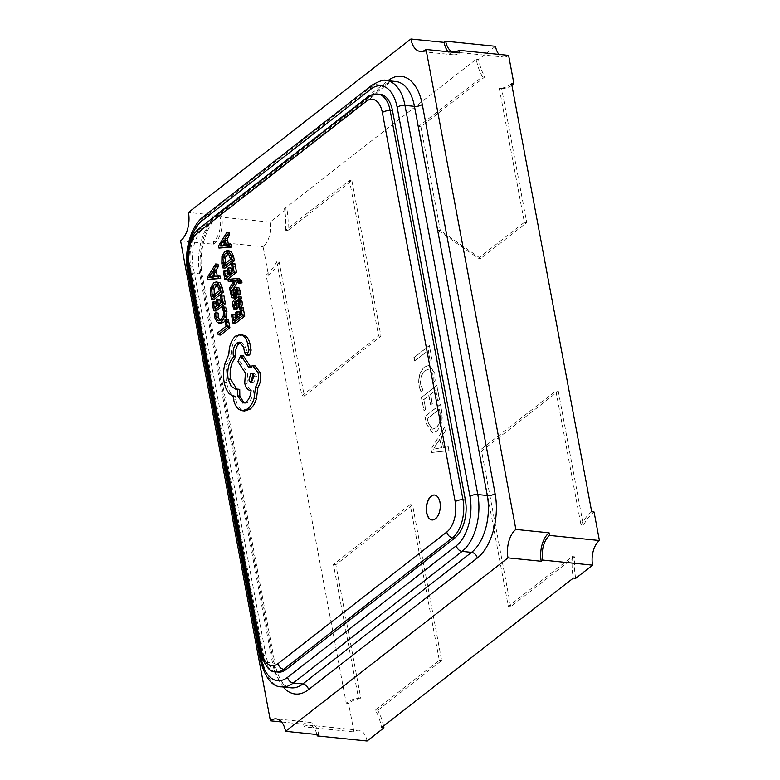 <?xml version="1.0" encoding="UTF-8"?>
<svg xmlns="http://www.w3.org/2000/svg" width="780" height="780" viewBox="0 0 780 780"><rect width="100%" height="100%" fill="white"/><g stroke="black" fill="none" stroke-linecap="round" stroke-linejoin="round"><path stroke-width="0.58" stroke-dasharray="3.9 2.92" d="M432.101 519.977A12.538 6.952 -84.2 0 0 432.218 519.987A12.538 6.952 -84.2 0 0 435.62 518.856A12.538 6.952 -84.2 0 0 440.515 505.186A12.538 6.952 -84.2 0 0 434.772 495.046A12.538 6.952 -84.2 0 0 434.655 495.037M229.164 232.81L220.925 246.139L221.335 248.323M231.406 244.803L228.559 245.271L228.442 244.657M234.965 263.815L233.893 264.644L235.102 271.118L231.952 273.565L231.611 271.742M226.746 270.631L225.664 271.469L227.195 279.62M230.899 267.91L229.827 268.749L230.88 274.404L227.887 276.744L227.546 274.911M233.951 281.239L236.857 280.761L231.884 288.308L232.303 290.531M239.636 278.801L230.266 279.679L230.656 281.726M238.095 280.956L239.518 280.81L240.845 282.106L240.922 283.335M236.983 294.889L237.851 289.712L239.197 291.34L239.158 295.103M236.291 289.546L238.29 289.546L235.921 289.302M239.041 287.908L237.354 287.761L236.379 289.292L235.238 295.815L234.468 295.718L233.932 294.352L233.873 291.096L232.732 291.983L234.059 297.619L235.726 297.775M235.238 295.815L232.879 295.552L235.238 295.815M241.108 296.663L236.808 300.017C235.111 301.343 234.526 303.361 235.034 306.082L236.389 309.494M236.067 305.75L237.227 301.967L238.134 305.097L239.889 307.573M218.585 282.155L216.05 283.081L213.174 288.054L213.057 295.006L213.895 299.52M228.345 319.39L227.282 320.229L228.462 326.527L220.165 332.992L220.545 335.039M225.615 307.193L224.464 308.1L225.849 311.698L225.625 316.534L223.246 320.171L219.892 320.531M225.079 320.902L226.132 319.166M218.137 313.034L216.869 314.018L217.191 318.065L219.658 322.803L220.935 323.29M218.634 320.765L221.013 321.009L219.609 320.648M223.821 295.21L222.749 296.049L223.967 302.513L220.818 304.97L220.477 303.147M215.602 302.035L214.529 302.874L216.05 311.025M219.755 299.305L218.683 300.144L219.745 305.809L216.752 308.139L216.401 306.316M218.02 264.215L209.791 277.543L210.2 279.727M220.262 276.198L217.415 276.676L217.298 276.052M243.165 307.651L242.093 308.48L243.311 314.954L240.162 317.401L239.821 315.578M234.946 314.467L233.873 315.305L235.394 323.456M239.099 311.747L238.027 312.585L239.089 318.24L236.086 320.58L235.745 318.747M229.72 250.75L227.185 251.677L224.318 256.649L224.191 263.601L225.04 268.125M242.639 334.786L237.9 336.365C233.698 340.285 231.484 346.261 231.27 354.305L227.146 364.484C225.722 370.666 225.527 376.662 226.551 382.483C227.516 387.465 229.222 391.297 231.67 393.968L235.531 396.63L235.882 399.331C236.847 404.293 238.719 407.774 241.498 409.773L244.618 410.972M240.718 342.517L241.936 342.401L245.983 347.344L246.987 353.135L248.664 355.358M239.733 389.356L236.954 389.171M243.175 355.592L240.298 361.832L247.777 373.279L247.094 383.487C248.264 388.489 250.39 390.868 253.471 390.644C253.052 395.801 251.433 399.643 248.615 402.168L245.261 403.279L244.091 402.968M250.165 390.419L251.102 390.4M255.06 365.878L251.053 367.507L250.175 366.19M433.475 382.337L435.162 381.03L434.811 373.123L429.273 365.255L424.964 366.863C420.03 371.183 418.139 377.695 419.289 386.412L421.034 392.038L423.091 390.439L420.976 385.125C420.166 378.485 421.668 373.591 425.49 370.441L429.039 369.096L433.212 374.917L433.241 382.317L435.162 381.03M441.773 411.508L440.456 404.45L425.11 416.413L426.485 423.735L432.637 432.88L436.498 431.467C441.373 426.904 443.137 420.254 441.773 411.508L440.456 404.45M511.592 83.674A50.173 27.836 95.8 0 1 499.268 88.267L524.365 222.368L478.335 258.248L437.941 230.285L418.519 126.516L482.479 76.645A50.173 27.836 95.8 0 1 476.248 59.212L284.476 208.738L286.845 208.982A50.173 27.836 95.8 0 1 287.898 230.451L351.858 180.589L349.479 180.346L378.612 336.005L301.899 395.811L276.802 261.719L279.181 261.963A50.173 27.836 95.8 0 1 268.495 275.311L263.152 246.772A18.632 10.345 -84.2 0 0 269.968 222.134L286.845 208.982M591.698 511.738A50.173 27.836 -84.2 0 0 581.012 525.096L583.391 525.34A50.173 27.836 95.8 0 1 594.077 511.982M575.718 578.321A50.173 27.836 95.8 0 1 574.675 556.842L572.296 556.598L508.336 606.469L479.212 450.801L555.916 390.994L581.012 525.096M572.296 556.598A50.173 27.836 -84.2 0 0 573.349 578.077M276.802 261.719A50.173 27.836 -84.2 0 1 266.116 275.067L346.232 703.131A50.173 27.836 95.8 0 1 358.556 698.539L333.46 564.447L410.173 504.631L439.306 660.289L375.346 710.161A50.173 27.836 95.8 0 1 381.576 727.603M287.898 230.451L285.519 230.207L349.479 180.346M285.519 230.207A50.173 27.836 -84.2 0 0 284.476 208.738M431.866 452.478L449.104 450.645L448.393 446.842L443.596 447.574L441.587 436.858L445.429 431.028L444.717 427.235L431.213 448.997L431.623 452.459L449.104 450.645M437.824 400.706L439.51 399.389L436.907 385.466L421.561 397.43L424.047 410.719L425.734 409.402L423.901 399.594L428.951 395.655L430.667 404.83L432.354 403.523L430.628 394.348L435.874 390.263L437.59 400.676L439.51 399.389M430.248 360.204L431.935 358.898L429.439 345.608L414.102 357.572L414.755 361.043L428.415 350.395L430.014 360.185L431.935 358.898M448.13 51.743A21.499 11.934 -84.2 0 0 453.453 54.814A21.499 11.934 -84.2 0 0 459.274 52.884M499.268 88.267L501.637 88.51L526.734 222.602L480.704 258.492L440.31 230.529L420.888 126.76L484.848 76.888L482.479 76.645M420.888 126.76L418.519 126.516M526.734 222.602L524.365 222.368M180.589 240.874L213.808 244.276A21.499 11.934 -84.2 0 0 221.676 215.845L188.448 212.453M318.776 734.711A21.499 11.934 -84.2 0 0 309.455 722.29A21.499 11.934 -84.2 0 0 303.625 724.22L281.551 721.968M358.556 698.539L360.925 698.783L335.829 564.691L412.542 504.875L441.675 660.533L377.715 710.404L375.346 710.161M441.675 660.533L439.306 660.289M335.829 564.691L333.46 564.447M476.248 59.212L478.618 59.455A50.173 27.836 -84.2 0 0 484.848 76.888M213.808 244.276L213.32 241.683A18.632 10.345 -84.2 0 0 220.136 217.045L269.968 222.134M220.136 217.045L221.676 215.845M495.495 46.293L478.618 59.455M266.116 275.067L268.495 275.311M346.232 703.131L348.601 703.375L353.944 731.913A18.632 10.345 95.8 0 1 358.995 730.236A18.632 10.345 95.8 0 1 367.068 741M303.625 724.22L304.112 726.814L353.944 731.913M213.32 241.683L263.152 246.772M380.133 94.331A28.675 15.912 -84.2 0 0 372.362 96.905L203.599 228.491A28.675 15.912 -84.2 0 0 193.108 266.399L265.941 655.541A28.675 15.912 -84.2 0 0 278.363 672.106M574.675 556.842L510.715 606.703L481.582 451.045L558.295 391.238L555.916 390.994M481.582 451.045L479.212 450.801M558.295 391.238L583.391 525.34M510.715 606.703L508.336 606.469M480.704 258.492L478.335 258.248M440.31 230.529L437.941 230.285M508.618 55.38A18.632 10.345 95.8 0 1 503.568 57.057A18.632 10.345 95.8 0 1 498.966 54.395M501.637 88.51A50.173 27.836 -84.2 0 0 511.904 85.371M351.858 180.589L380.981 336.248L304.278 396.055L279.181 261.963M304.278 396.055L301.899 395.811M380.981 336.248L378.612 336.005M412.542 504.875L410.173 504.631M383.584 726.034A50.173 27.836 -84.2 0 0 377.715 710.404M360.925 698.783A50.173 27.836 -84.2 0 0 348.601 703.375M304.112 726.814A18.632 10.345 95.8 0 1 309.163 725.146A18.632 10.345 95.8 0 1 316.943 734.526M448.861 450.616L448.393 446.842M448.149 446.823L443.596 447.574M443.362 447.554L441.587 436.858M441.353 436.839L445.429 431.028M445.195 430.999L444.717 427.235M444.483 427.206L431.213 448.997M430.979 448.978L431.623 452.459M439.832 439.023L441.46 447.7L433.163 449.231L439.832 439.023L441.694 447.72L433.387 449.173L440.066 439.052M440.222 404.43L425.11 416.413M424.876 416.393L426.485 423.735M426.25 423.715L432.403 432.861L436.498 431.467M436.264 431.438C441.139 426.875 442.894 420.225 441.538 411.479M435.659 427.927L432.305 429.224L427.927 422.38L427.216 418.558L439.189 409.217L439.871 412.903C440.924 419.63 439.52 424.642 435.659 427.927L432.549 429.253L428.161 422.409L427.45 418.577L439.423 409.247L440.115 412.932C441.168 419.659 439.754 424.661 435.893 427.947M439.276 399.37L436.907 385.466M436.663 385.447L421.561 397.43M421.327 397.41L424.047 410.719M423.813 410.699L425.734 409.402M425.5 409.383L423.901 399.594M423.657 399.575L428.951 395.655M428.707 395.635L430.667 404.83M430.433 404.81L432.354 403.523M432.11 403.494L430.628 394.348M430.394 394.319L435.874 390.263M435.63 390.234L437.59 400.676M434.928 381.001L434.811 373.123M434.567 373.094L429.039 365.225L424.964 366.863M424.729 366.834C419.796 371.163 417.904 377.676 419.045 386.383L419.289 386.412M419.045 386.383L421.034 392.038M420.8 392.018L423.091 390.439M422.857 390.409L420.976 385.125M420.742 385.106C419.933 378.456 421.434 373.561 425.256 370.412L425.49 370.441M425.256 370.412L428.805 369.077L433.212 374.917M432.978 374.887L433.241 382.317M431.691 358.868L429.439 345.608M429.205 345.579L414.102 357.572M413.868 357.542L414.755 361.043M414.511 361.023L428.415 350.395M428.171 350.376L430.014 360.185M224.903 319.985L227.282 320.229M226.083 326.284L228.462 326.527M217.796 332.748L220.165 332.992M222.085 307.856L224.464 308.1M214.5 313.774L216.869 314.018M220.379 295.805L222.749 296.049M221.588 302.269L223.967 302.513M218.439 304.726L220.818 304.97M216.314 299.9L218.683 300.144M217.367 305.565L219.745 305.809M214.373 307.895L216.752 308.139M212.15 302.63L214.529 302.874M214.256 294.811L214.597 296.634L221.812 291.008L219.521 284.768L217.328 284.661M212.219 296.4L214.597 296.634M219.434 290.764L221.812 291.008M207.412 277.3L209.791 277.543M215.046 276.432L217.415 276.676M213.866 276.607L216.236 276.851L215.241 271.537L213.447 274.375M212.872 271.294L215.241 271.537M211.828 276.919L211.204 277.768L216.236 276.851M208.913 277.485L211.195 277.719M208.826 277.524L211.204 277.768M209.528 277.27L211.906 277.514M239.723 308.236L242.093 308.48M240.932 314.71L243.311 314.954M237.783 317.168L240.162 317.401M235.657 312.341L238.027 312.585M236.71 317.996L239.089 318.24M233.717 320.336L236.086 320.58M231.494 315.061L233.873 315.305M234.858 301.724L237.227 301.967M241.215 304.024L238.846 303.781L239.606 305.341L240.552 305.214L241.215 304.024L241.234 302.279L240.289 300.553L237.442 300.144M237.841 305.165L240.552 305.214L238.173 304.97M237.919 300.31L240.289 300.553L238.514 300.963M233.62 292.276L235.989 292.519M230.363 291.749L232.732 291.983M227.897 279.435L230.266 279.679M234.361 280.693L236.262 280.888M234.478 280.469L236.847 280.712M234.487 280.527L236.857 280.761M233.98 281.19L236.359 281.434M229.515 288.064L231.884 288.308M231.524 264.401L233.893 264.644M232.732 270.875L235.102 271.118M229.583 273.322L231.952 273.565M227.448 268.505L229.827 268.749M228.511 274.16L230.88 274.404M225.518 276.5L227.887 276.744M223.294 271.226L225.664 271.469M225.391 263.416L225.732 265.239L232.947 259.613L230.666 253.364L228.462 253.266M223.363 264.995L225.732 265.239M230.578 259.369L232.947 259.613M218.556 245.895L220.925 246.139M226.18 245.027L228.559 245.271M225.001 245.213L227.38 245.447L226.385 240.143L224.591 242.97M224.016 239.899L226.385 240.143M222.963 245.524L222.339 246.373L227.38 245.447M220.048 246.09L222.329 246.324M219.97 246.129L222.339 246.373M220.672 245.875L223.041 246.119M235.521 336.122L237.9 336.365M228.891 354.061L231.27 354.305M224.776 364.24L227.146 364.484M233.152 396.396L235.531 396.63M248.674 367.263L251.053 367.507M237.929 361.589L240.298 361.832M245.407 373.035L247.777 373.279M243.604 347.1L245.983 347.344M252.281 382.512L253.422 383.136L256.503 376.282L254.397 373.483L253.159 373.854M283.228 687.014A48.74 27.046 95.8 0 1 274.18 665.857L201.357 276.705A48.74 27.046 95.8 0 1 219.18 212.267L387.913 80.71M219.18 212.267A5.733 4.212 -127.9 0 1 217.961 216.304A5.733 4.212 -127.9 0 1 215.407 216.976L205.92 216.001L374.673 84.425L384.169 85.391L215.407 216.976A43.007 23.858 -84.2 0 0 199.68 273.829L272.503 662.981L263.016 662.005L190.184 272.863L199.68 273.829A5.733 2.242 -10.6 0 1 202.244 275.165A5.733 2.242 -10.6 0 1 201.357 276.705M188.974 245.32A37.274 20.68 -84.2 0 0 187.531 259.418M281.648 686.849A43.007 23.858 95.8 0 1 263.016 662.005A5.733 2.242 169.4 0 1 260.442 660.67M387.952 80.72A5.733 4.212 -127.9 0 1 386.724 84.728L217.961 216.304C214.325 218.829 210.668 224.006 206.993 231.855C201.279 246.509 199.7 260.949 202.244 275.165L275.077 664.316A5.733 2.242 -10.6 0 0 272.503 662.981A43.007 23.858 -84.2 0 0 291.145 687.823C288.21 687.502 279.932 685.727 275.077 664.316A5.733 2.242 -10.6 0 1 274.18 665.857M187.619 271.528A5.733 2.242 169.4 0 0 190.184 272.863A43.007 23.858 95.8 0 1 205.92 216.001A5.733 4.212 52.1 0 0 203.365 216.674M372.119 85.088A5.733 4.212 52.1 0 1 374.673 84.425A43.007 23.858 95.8 0 1 386.334 80.555M395.831 81.52A43.007 23.858 -84.2 0 0 384.169 85.391A5.733 4.212 -127.9 0 0 386.724 84.728C390.858 81.968 393.89 80.896 395.831 81.52M275.993 671.863A28.675 15.912 95.8 0 1 263.562 655.298L190.739 266.156L193.108 266.399M188.175 264.81A5.733 2.242 -10.6 0 0 190.739 266.156A28.675 15.912 95.8 0 1 201.23 228.248L203.599 228.491M260.998 653.962A5.733 2.242 -10.6 0 0 263.562 655.298L265.941 655.541M198.666 228.91A5.733 4.212 52.1 0 1 201.23 228.248L369.983 96.662L372.362 96.905M367.429 97.334A5.733 4.212 52.1 0 1 369.983 96.662A28.675 15.912 95.8 0 1 377.754 94.087M223.48 311.454L225.849 311.698M223.255 316.29L225.625 316.534M220.876 319.927L223.246 320.171M214.822 317.821L217.191 318.065M217.279 322.559L219.658 322.803M213.681 282.838L216.05 283.081M210.805 287.81L213.174 288.054M210.678 294.762L213.057 295.006M219.005 288.473L221.383 288.717M217.152 284.524L219.521 284.768M232.664 305.848L235.034 306.082M235.765 304.853L238.134 305.097M234.439 299.783L236.808 300.017M238.865 302.035L241.234 302.279M236.827 291.096L239.197 291.34M234.985 287.518L237.354 287.761M234 289.048L236.379 289.292M233.405 294.655L235.774 294.898M230.568 294.655L232.937 294.898M231.689 297.375L234.059 297.619M236.73 290.657L237.315 290.716M238.466 281.863L240.845 282.106M236.554 278.558L238.924 278.801M224.816 251.433L227.185 251.677M221.939 256.415L224.318 256.649M221.822 263.357L224.191 263.601M230.149 257.069L232.518 257.312M228.286 253.13L230.666 253.364M224.172 382.239L226.551 382.483M229.3 393.724L231.67 393.968M233.503 399.087L235.882 399.331M239.119 409.539L241.498 409.773M249.337 366.746L251.716 366.99M244.725 383.243L247.094 383.487M246.236 401.924L248.615 402.168M244.549 352.17L246.928 352.414M244.618 352.892L246.987 353.135M254.134 376.038L256.503 376.282M453.453 54.814L420.225 51.422M309.455 722.29L276.237 718.897M309.163 725.146L358.995 730.236M453.736 51.967L503.568 57.057M218.595 284.398L216.216 284.154M239.889 305.458L237.52 305.214M232.479 295.708L234.848 295.952M229.73 252.993L227.36 252.759M242.892 403.036L245.261 403.279M235.755 389.181L238.124 389.425M239.557 342.157L241.936 342.401M254.397 373.483L252.028 373.24M253.422 383.136L251.043 382.892"/><path stroke-width="1.17" d="M435.386 518.837A12.538 6.952 -84.2 0 0 440.281 505.167A12.538 6.952 -84.2 0 0 434.538 495.027A12.538 6.952 -84.2 0 0 431.135 496.148A12.538 6.952 -84.2 0 0 426.241 509.827A12.538 6.952 -84.2 0 0 431.983 519.958A12.538 6.952 -84.2 0 0 435.386 518.837M434.655 495.037A12.538 6.952 -84.2 0 0 431.369 496.177A12.538 6.952 -84.2 0 0 426.475 509.74A12.538 6.952 -84.2 0 0 432.101 519.977M228.442 244.657L227.321 238.68L229.583 235.072L229.164 232.81L226.785 232.567L218.556 245.895L218.966 248.079L229.457 246.811L229.028 244.559L226.18 245.027L224.952 238.436L227.204 234.829L226.785 232.567M218.966 248.079L231.826 247.055L231.406 244.803L229.028 244.559M228.52 267.667L227.448 268.505L228.511 274.16L225.518 276.5L224.367 270.387L223.294 271.226L224.816 279.377L227.195 279.62L236.554 272.327L234.965 263.815L232.586 263.572L231.524 264.401L232.732 270.875L229.583 273.322L228.52 267.667L230.899 267.91L231.611 271.742M227.546 274.911L226.746 270.631L224.367 270.387M228.277 281.482L234.478 280.469L229.515 288.064L229.924 290.287L235.765 280.644L237.149 280.566L238.466 281.863L238.543 283.091L239.587 282.282L239.441 280.927L236.554 278.558L227.897 279.435L228.277 281.482L233.951 281.239M238.543 283.091L240.922 283.335L241.966 282.526L241.82 281.171L238.924 278.801M229.924 290.287L232.303 290.531L238.095 280.956M236.788 294.869L237.998 293.923L237.822 290.55L236.672 287.664L234.985 287.518L234 289.048L232.859 295.571L232.099 295.474L231.553 294.109L231.504 290.862L230.363 291.749L231.689 297.375L233.347 297.531L234.302 296.147L235.482 289.468L236.827 291.096L236.788 294.869L239.158 295.103L240.376 294.167L240.191 290.794L239.041 287.908L237.354 287.761M234.059 297.619L235.726 297.775L236.983 294.889M234.01 309.25L236.389 309.494L237.53 308.607L236.018 305.526L233.649 305.282L234.858 301.724L235.765 304.853L237.51 307.33L238.651 306.901L239.889 304.824L239.928 301.802L238.076 299.218L239.109 298.409L238.739 296.429L234.439 299.783C232.742 301.099 232.147 303.118 232.664 305.848L234.01 309.25L235.15 308.363L233.649 305.282M237.51 307.33L241.02 307.144L242.258 305.068L242.297 302.045L240.445 299.452L241.478 298.652L241.108 296.663L238.739 296.429M211.526 299.276L213.895 299.52L223.265 292.227L222.446 287.869L219.989 282.74L216.206 281.911L213.681 282.838L210.805 287.81L210.678 294.762L211.526 299.276L220.886 291.983L220.077 287.625L217.61 282.506L216.206 281.911M229.905 327.736L228.345 319.39L225.976 319.147L224.903 319.985L226.083 326.284L217.796 332.748L218.176 334.796L220.545 335.039L229.905 327.736L227.536 327.493L225.976 319.147M226.132 319.166L226.98 311.152L225.615 307.193L223.246 306.95L222.085 307.856L223.48 311.454L223.255 316.29L220.876 319.927L217.747 320.453L215.904 316.953L215.758 312.79L218.137 313.034L218.273 317.197L220.126 320.697M215.758 312.79L214.5 313.774L214.822 317.821L217.279 322.559L220.935 323.29L223.724 322.257L225.079 320.902M217.386 299.062L216.314 299.9L217.367 305.565L214.373 307.895L213.232 301.792L212.15 302.63L213.681 310.781L216.05 311.025L225.41 303.722L223.821 295.21L221.452 294.967L220.379 295.805L221.588 302.269L218.439 304.726L217.386 299.062L219.755 299.305L220.477 303.147M216.401 306.316L215.602 302.035L213.232 301.792M217.298 276.052L216.187 270.085L218.439 266.468L218.02 264.215L215.65 263.971L207.412 277.3L207.821 279.484L218.312 278.216L217.893 275.954L215.046 276.432L213.808 269.841L216.07 266.233L215.65 263.971M207.821 279.484L220.681 278.46L220.262 276.198L217.893 275.954M236.73 311.503L235.657 312.341L236.71 317.996L233.717 320.336L232.576 314.223L231.494 315.061L233.025 323.222L235.394 323.456L244.754 316.163L243.165 307.651L240.796 307.408L239.723 308.236L240.932 314.71L237.783 317.168L236.73 311.503L239.099 311.747L239.821 315.578M235.745 318.747L234.946 314.467L232.576 314.223M222.671 267.881L225.04 268.125L234.4 260.822L233.591 256.464L231.124 251.345L227.351 250.507L224.816 251.433L221.939 256.415L221.822 263.357L222.671 267.881L232.03 260.578L231.211 256.23L228.755 251.102L227.351 250.507M246.295 355.115L249.698 355.017L251.15 350.142L249.912 343.502C248.927 339.651 247.289 337.019 244.998 335.595L240.259 334.542L235.521 336.122C231.328 340.041 229.115 346.018 228.891 354.061L224.776 364.24C223.353 370.422 223.148 376.418 224.172 382.239C225.147 387.221 226.853 391.053 229.3 393.724L233.152 396.396L233.503 399.087C234.468 404.05 236.34 407.531 239.119 409.539L242.239 410.728L247.699 408.905C250.439 406.712 252.564 403.25 254.065 398.522L255.577 387.036C258.073 383 258.921 378.261 258.102 372.811L252.691 365.635L248.674 367.263L240.805 355.348L237.929 361.589L245.407 373.035L244.725 383.243C245.895 388.245 248.011 390.634 251.102 390.4C250.682 395.558 249.054 399.399 246.236 401.924L242.892 403.036L237.481 395.86L237.364 389.113L235.755 389.181L231.085 386.276L228.15 379.012C226.931 369.817 228.725 362.398 233.522 356.772L233.347 355.875C232.645 350.298 233.834 346.018 236.896 343.044L239.557 342.157L243.604 347.1L244.618 352.892L246.295 355.115L247.328 354.773L248.781 349.898L247.543 343.258C246.548 339.407 244.91 336.775 242.629 335.361L240.259 334.542M236.954 389.171L230.519 379.255C229.31 370.061 231.095 362.642 235.891 357.016L235.726 356.119C235.024 350.532 236.203 346.261 239.275 343.288L240.718 342.517M244.091 402.968L239.85 396.103L239.733 389.356L237.364 389.113M250.175 366.19L243.175 355.592L240.805 355.348M242.239 410.728L244.618 410.972L250.068 409.149C252.808 406.945 254.933 403.494 256.444 398.765L257.946 387.27C260.452 383.243 261.29 378.505 260.471 373.055L255.06 365.878L252.691 365.635M549.1 532.828A21.499 11.934 -84.2 0 0 541.232 561.259L508.014 557.866A21.499 11.934 -84.2 0 1 515.873 529.435L549.1 532.828L549.578 535.421L599.41 540.52L594.077 511.982L591.698 511.738L511.592 83.674L513.962 83.918L508.618 55.38L458.796 50.29A18.632 10.345 95.8 0 1 453.736 51.967A18.632 10.345 95.8 0 1 445.663 41.203L444.132 42.393A21.499 11.934 -84.2 0 0 448.13 51.743M316.943 734.526A18.632 10.345 95.8 0 1 317.236 735.91L367.068 741L383.945 727.837L381.576 727.603L573.349 578.077L575.718 578.321L592.595 565.159L542.763 560.069L541.232 561.259M458.796 50.29L459.274 52.884L426.055 49.481A21.499 11.934 -84.2 0 1 420.225 51.422A21.499 11.934 -84.2 0 1 410.904 39L444.132 42.393M281.551 721.968L270.406 720.827L180.589 240.874A21.499 11.934 -84.2 0 0 188.448 212.453L410.904 39M317.236 735.91L318.776 734.711L285.558 731.318A21.499 11.934 -84.2 0 0 276.237 718.897A21.499 11.934 -84.2 0 0 270.406 720.827M445.663 41.203L495.495 46.293A18.632 10.345 95.8 0 0 498.966 54.395M285.558 731.318L508.014 557.866M515.873 529.435L426.055 49.481M392.555 110.887A28.675 15.912 -84.2 0 0 380.133 94.331L377.754 94.087A28.675 15.912 95.8 0 1 390.185 110.643L392.555 110.887L465.387 500.038A28.675 15.912 -84.2 0 1 454.896 537.947L286.133 669.523A28.675 15.912 -84.2 0 1 278.363 672.106L275.993 671.863A28.675 15.912 95.8 0 0 283.764 669.279L286.133 669.523M599.41 540.52A18.632 10.345 -84.2 0 0 592.595 565.159M511.904 85.371A50.173 27.836 -84.2 0 0 513.962 83.918M383.945 727.837A50.173 27.836 -84.2 0 0 383.584 726.034M549.578 535.421A18.632 10.345 -84.2 0 0 542.763 560.069M218.176 334.796L227.536 327.493M218.566 323.047L221.345 322.013L224.347 317.343L224.611 310.908L223.246 306.95M218.634 320.765L219.609 320.648M213.681 310.781L223.041 303.478L225.41 303.722M223.041 303.478L221.452 294.967M212.219 296.4L219.434 290.764L217.152 284.524L216.216 284.154L214.11 284.953L211.799 288.746L212.219 296.4M220.886 291.983L223.265 292.227M217.328 284.661L214.168 288.99L214.256 294.811M213.866 276.607L212.872 271.294L208.816 277.475L213.866 276.607M218.312 278.216L220.681 278.46M213.808 269.841L216.187 270.085M216.07 266.233L218.439 266.468M213.447 274.375L211.828 276.919M209.43 276.724L211.653 276.949M233.025 323.222L242.385 315.919L244.754 316.163M242.385 315.919L240.796 307.408M237.919 300.31L235.755 301.022L237.227 305.097L238.173 304.97L238.846 303.781L238.865 302.035L237.442 300.144M235.15 308.363L237.53 308.607M238.085 299.267L240.454 299.51M238.076 299.218L240.445 299.452M239.109 298.409L241.478 298.652M238.514 300.963L238.846 303.79M235.755 301.022L238.124 301.265M237.998 293.923L240.376 294.167M239.041 287.908L234.985 287.518M232.859 295.571L232.099 295.474L232.879 295.552M231.504 290.862L233.678 291.077M231.689 297.375L235.726 297.775M234.731 293.017L236.974 293.241M235.765 280.644L238.027 280.878M239.587 282.282L241.966 282.526M239.636 278.801L236.554 278.558M224.816 279.377L234.185 272.084L236.554 272.327M234.185 272.084L232.586 263.572M223.363 264.995L230.578 259.369L228.286 253.13L227.36 252.759L225.254 253.559L222.944 257.351L223.363 264.995M232.03 260.578L234.4 260.822M228.462 253.266L225.313 257.595L225.391 263.416M225.001 245.213L224.016 239.899L219.96 246.08L225.001 245.213M229.457 246.811L231.826 247.055M224.952 238.436L227.321 238.68M227.204 234.829L229.583 235.072M224.591 242.97L222.963 245.524M220.564 245.32L222.797 245.544M251.092 390.507L250.165 390.419L251.102 390.4M254.134 376.038L252.028 373.24L250.711 373.669L248.937 380.084L251.043 382.892L254.134 376.038M255.577 387.036L257.946 387.27M233.522 356.772L235.891 357.016M248.781 349.898L251.15 350.142M247.543 343.258L249.912 343.502M253.159 373.854L251.316 380.328L252.281 382.512M455.198 501.706L382.366 112.554A22.932 12.724 -84.2 0 0 366.21 101.371L197.447 232.947A22.932 12.724 -84.2 0 0 189.062 263.279L261.885 652.421A22.932 12.724 -84.2 0 0 278.05 663.605L446.803 532.028A22.932 12.724 -84.2 0 0 455.198 501.706A5.733 2.242 -10.6 0 1 463.008 499.795L465.387 500.038M387.913 80.71L387.943 80.691A48.74 27.046 95.8 0 1 422.282 104.452L495.105 493.603A48.74 27.046 95.8 0 1 477.282 558.041L308.519 689.627A48.74 27.046 95.8 0 1 283.228 687.014M422.282 104.452A5.733 2.242 -10.6 0 1 414.463 106.363L404.976 105.397L477.799 494.54L487.295 495.514L414.463 106.363A43.007 23.858 -84.2 0 0 395.831 81.52L386.334 80.555A43.007 23.858 95.8 0 1 404.976 105.397A5.733 2.242 169.4 0 0 397.156 107.299A37.274 20.68 -84.2 0 0 370.9 89.125L202.137 220.711A37.274 20.68 -84.2 0 0 188.974 245.32M477.282 558.041A5.733 4.212 -127.9 0 0 471.559 552.367L462.072 551.401L293.309 682.978L302.806 683.953L471.559 552.367A43.007 23.858 -84.2 0 0 487.295 495.514A5.733 2.242 -10.6 0 0 495.105 493.603M187.531 259.418A37.274 20.68 -84.2 0 0 188.506 269.987L261.339 659.129A37.274 20.68 -84.2 0 0 287.596 677.303L456.349 545.727A37.274 20.68 -84.2 0 0 469.989 496.45L397.156 107.299M287.596 677.303A5.733 4.212 52.1 0 0 293.309 682.978A43.007 23.858 95.8 0 1 281.648 686.849L291.145 687.823A43.007 23.858 -84.2 0 0 302.806 683.953A5.733 4.212 -127.9 0 1 308.519 689.627M469.989 496.45A5.733 2.242 169.4 0 1 477.799 494.54A43.007 23.858 95.8 0 1 462.072 551.401A5.733 4.212 52.1 0 1 456.349 545.727M382.366 112.554A5.733 2.242 -10.6 0 1 390.185 110.643L463.008 499.795A28.675 15.912 95.8 0 1 452.527 537.703L454.896 537.947M446.803 532.028A5.733 4.212 52.1 0 0 452.527 537.703L283.764 669.279A5.733 4.212 52.1 0 1 278.05 663.605M275.993 671.863C270.212 672.594 265.21 666.627 260.998 653.962A5.733 2.242 -10.6 0 1 261.885 652.421M260.998 653.962L188.175 264.81A5.733 2.242 -10.6 0 1 189.062 263.279M188.175 264.81C186.001 253.11 188.633 237.569 198.666 228.91A5.733 4.212 52.1 0 0 197.447 232.947M198.666 228.91L367.429 97.334A5.733 4.212 52.1 0 0 366.21 101.371M188.506 269.987A5.733 2.242 169.4 0 0 187.619 271.528C185.357 258.053 186.781 245.056 191.899 232.537C195.224 225.186 199.046 219.901 203.365 216.674A5.733 4.212 52.1 0 0 202.137 220.711M261.339 659.129A5.733 2.242 169.4 0 0 260.442 660.67L187.619 271.528M203.365 216.674L372.119 85.088A5.733 4.212 52.1 0 0 370.9 89.125M224.611 310.908L226.98 311.152M215.904 316.953L218.273 317.197M221.345 322.013L223.724 322.257M224.347 317.343L226.726 317.587M220.077 287.625L222.446 287.869M217.61 282.506L219.989 282.74M211.77 294.002L214.149 294.245M214.11 284.953L216.489 285.197M211.799 288.746L214.168 288.99M238.651 306.901L241.02 307.144M239.889 304.824L242.258 305.068M239.928 301.802L242.297 302.045M236.457 303.508L238.836 303.752M236.399 300.524L238.358 300.719M237.822 290.55L240.191 290.794M231.553 294.109L233.464 294.304M234.302 296.147L236.672 296.39M234.936 290.472L236.73 290.657M239.441 280.927L241.82 281.171M231.211 256.23L233.591 256.464M228.755 251.102L231.124 251.345M222.914 262.606L225.284 262.85M225.254 253.559L227.624 253.802M222.944 257.351L225.313 257.595M247.699 408.905L250.068 409.149M254.065 398.522L256.444 398.765M258.102 372.811L260.471 373.055M237.481 395.86L239.85 396.103M228.15 379.012L230.519 379.255M233.347 355.875L235.726 356.119M236.896 343.044L239.275 343.288M247.328 354.773L249.698 355.017M242.629 335.361L244.998 335.595M377.754 94.087C374.4 93.659 370.958 94.741 367.429 97.334M260.442 660.67C265.366 678.278 272.435 687.005 281.648 686.849M372.119 85.088C379.762 80.779 384.491 79.267 386.334 80.555M235.882 287.196L238.251 287.44M232.489 297.833L234.858 298.077"/></g></svg>
